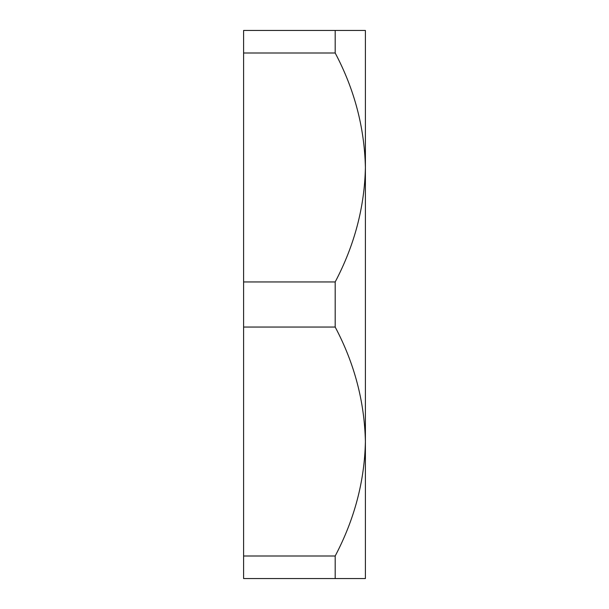 <?xml version="1.0" encoding="UTF-8"?>
<svg xmlns="http://www.w3.org/2000/svg" width="609" height="609" viewBox="0 0 609 609"><rect width="100%" height="100%" fill="white"/><g stroke="black" fill="none" stroke-linecap="round" stroke-linejoin="round"><path stroke-width="0.91" d="M335.186 30.45L243.6 30.45L243.6 52.998L335.186 52.998L335.186 30.45L365.4 30.45L365.4 578.55L335.186 578.55L335.186 556.002L243.6 556.002L243.6 578.55L335.186 578.55M335.186 327.048L335.186 281.952L243.6 281.952L243.6 327.048L335.186 327.048C354.4 363.307 364.471 401.468 365.4 441.525C364.578 481.14 354.507 519.302 335.186 556.002M243.6 327.048L243.6 556.002M335.186 52.998C354.4 89.257 364.471 127.418 365.4 167.475C364.578 207.09 354.507 245.252 335.186 281.952M243.6 52.998L243.6 281.952"/></g></svg>
